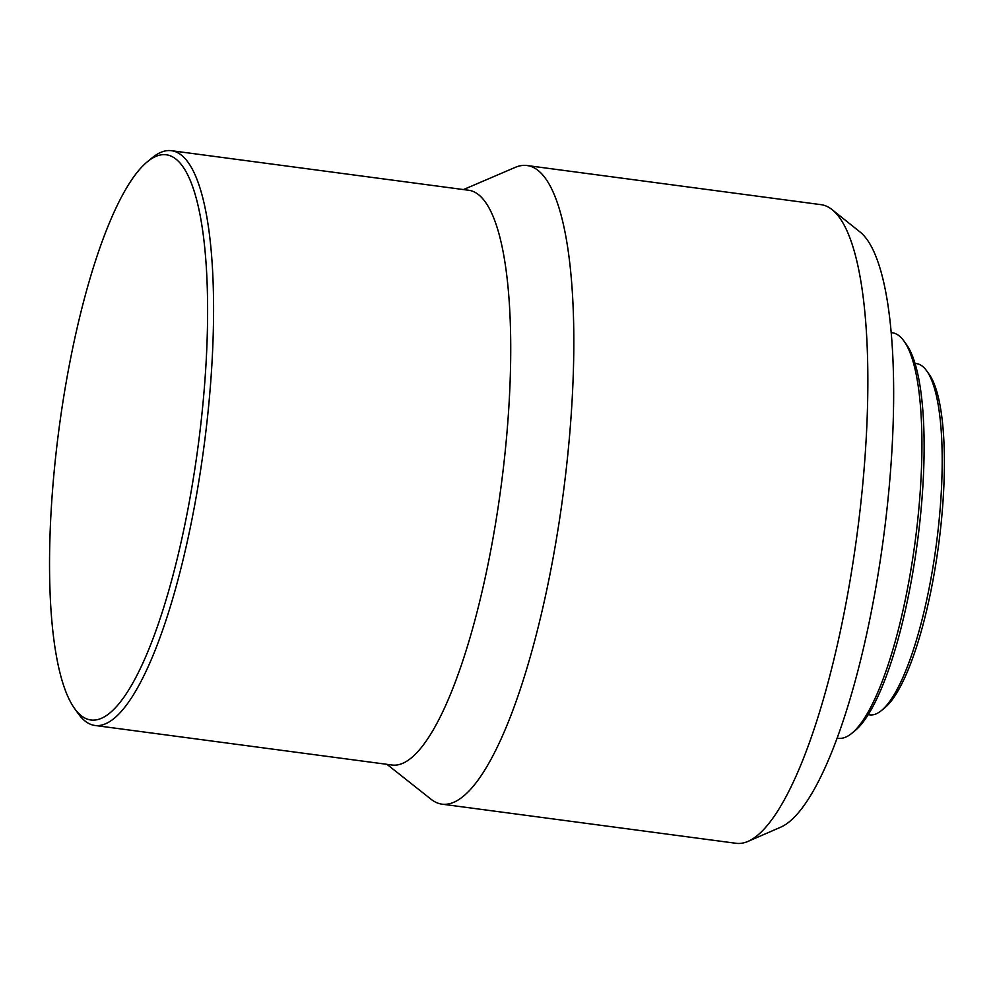 <?xml version="1.0" encoding="UTF-8"?>
<svg xmlns="http://www.w3.org/2000/svg" width="994" height="994" viewBox="0 0 994 994"><rect width="100%" height="100%" fill="white"/><g stroke="black" fill="none" stroke-linecap="round" stroke-linejoin="round"><path stroke-width="1.49" d="M868.247 714.661L869.713 714.86A177.168 43.537 -82.4 0 0 881.417 710.573L884.722 707.865A173.95 42.754 -82.4 0 0 932.794 581.328A173.95 42.754 -82.4 0 0 929.129 374.278L926.644 370.799A177.168 43.537 -82.4 0 0 916.468 363.605L915.002 363.406M881.417 710.573A177.168 43.537 -82.4 0 0 930.384 581.689A177.168 43.537 -82.4 0 0 926.644 370.799M837.159 738.144L838.24 738.293A204.553 50.272 -82.4 0 0 851.759 733.348L855.064 730.64A201.335 49.476 -82.4 0 0 910.703 584.174A201.335 49.476 -82.4 0 0 906.453 344.533L903.968 341.066A204.553 50.272 -82.4 0 0 892.214 332.754L891.133 332.617M851.759 733.348A204.553 50.272 -82.4 0 0 908.292 584.534A204.553 50.272 -82.4 0 0 903.968 341.066M386.952 764.336L431.085 799.275A322.131 79.172 -82.4 0 0 442.007 804.158L736.057 843.297A322.131 79.172 -82.4 0 0 747.997 841.396L780.712 827.182A303.53 74.6 -82.4 0 0 873.415 600.836A303.53 74.6 -82.4 0 0 859.959 231.913L832.09 209.635A322.131 79.172 -82.4 0 0 821.069 204.665L527.019 165.526A322.131 79.172 -82.4 0 0 515.203 167.39L463.465 189.568M747.997 841.396A322.131 79.172 -82.4 0 0 846.379 601.171A322.131 79.172 -82.4 0 0 832.09 209.635M442.007 804.158A322.131 79.172 -82.4 0 0 552.329 562.032A322.131 79.172 -82.4 0 0 527.019 165.526M74.562 708.486L78.29 713.692A289.925 71.257 -82.4 0 0 94.952 725.471L392.096 765.02A289.925 71.257 -82.4 0 0 491.384 547.11A289.925 71.257 -82.4 0 0 468.596 190.252L171.465 150.703A289.925 71.257 -82.4 0 0 152.306 157.711L147.348 161.761A285.092 70.065 -82.4 0 0 68.549 369.147A285.092 70.065 -82.4 0 0 74.562 708.486A285.092 70.065 -82.4 0 0 188.574 505.772A285.092 70.065 -82.4 0 0 147.348 161.761M94.952 725.471A289.925 71.257 -82.4 0 0 194.24 507.549A289.925 71.257 -82.4 0 0 171.465 150.703"/></g></svg>
